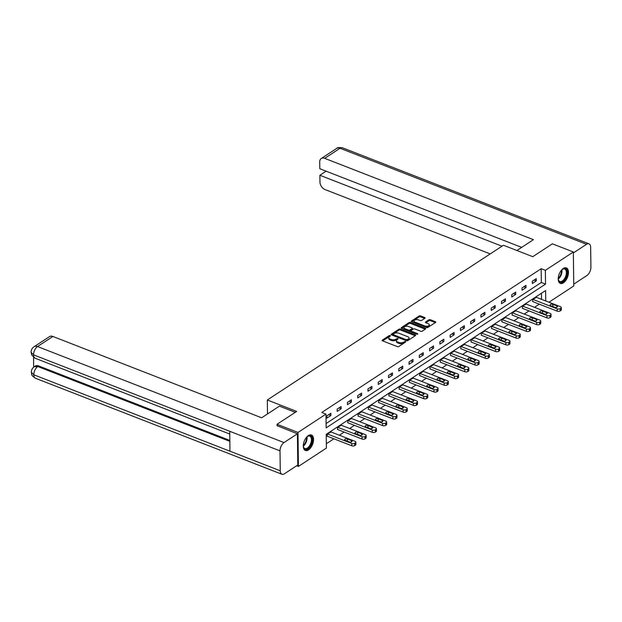 <?xml version="1.0" encoding="UTF-8"?>
<svg xmlns="http://www.w3.org/2000/svg" width="622" height="622" viewBox="0 0 622 622"><rect width="100%" height="100%" fill="white"/><g stroke="black" fill="none" stroke-linecap="round" stroke-linejoin="round"><path stroke-width="0.93" d="M390.235 335.522L389.209 335.592L382.343 340.094A1.05 0.529 -0.7 0 0 382.118 340.428A1.05 0.529 -0.7 0 0 382.522 340.84L397.334 346.609A1.05 0.529 -0.7 0 0 398.803 346.508L405.668 342.007L405.544 341.486L403.624 342.139A3.351 1.703 -0.7 0 1 398.927 342.473L397.691 341.991A3.351 1.703 -0.7 0 1 396.408 340.677A3.351 1.703 -0.7 0 1 397.124 339.612L398.018 339.029L397.893 338.508L395.973 339.161A3.351 1.703 -0.7 0 1 391.269 339.488L390.041 339.006A3.351 1.703 -0.7 0 1 388.758 337.692A3.351 1.703 -0.7 0 1 389.473 336.626L390.359 336.043L390.235 335.522M389.87 336.37L382.584 340.864M405.171 342.333L403.639 343.056L403.624 342.139M397.52 339.348L395.989 340.078L395.973 339.161M563.431 282.831A8.311 4.463 -68.7 0 1 560.329 283.414A8.311 4.463 -68.7 0 1 558.447 276.588A8.311 4.463 -68.7 0 1 563.26 268.502A8.311 4.463 -68.7 0 1 566.362 267.919A8.311 4.463 -68.7 0 1 568.244 274.745A8.311 4.463 -68.7 0 1 563.431 282.831M308.496 449.916A8.311 4.463 -68.7 0 1 305.394 450.499A8.311 4.463 -68.7 0 1 303.513 443.673A8.311 4.463 -68.7 0 1 308.325 435.587A8.311 4.463 -68.7 0 1 311.428 435.003A8.311 4.463 -68.7 0 1 313.309 441.83A8.311 4.463 -68.7 0 1 308.496 449.916M424.888 318.277A1.05 0.529 -0.7 0 0 425.106 317.943A1.05 0.529 -0.7 0 0 424.709 317.531L420.55 315.914A1.05 0.529 -0.7 0 0 419.08 316.015L411.461 321.014A1.05 0.529 -0.7 0 0 411.235 321.349A1.05 0.529 -0.7 0 0 411.632 321.761L426.443 327.53A1.05 0.529 -0.7 0 0 427.913 327.429L435.54 322.429A1.05 0.529 -0.7 0 0 435.765 322.095A1.05 0.529 -0.7 0 0 435.361 321.683L430.346 319.731A1.05 0.529 -0.7 0 0 428.877 319.832L425.611 321.971A1.05 0.529 -0.7 0 0 425.386 322.305A1.05 0.529 -0.7 0 0 425.79 322.717L428.278 323.681A2.799 1.423 -0.7 0 1 429.351 324.785A2.799 1.423 -0.7 0 1 427.781 326.083A2.799 1.423 -0.7 0 1 424.818 325.951L415.068 322.149A2.799 1.423 -0.7 0 1 414.003 321.053A2.799 1.423 -0.7 0 1 415.566 319.755A2.799 1.423 -0.7 0 1 418.528 319.887L420.153 320.517A1.05 0.529 -0.7 0 0 421.623 320.416L424.888 318.277M277.062 425.868L277.039 424.282L296.663 411.422L267.32 399.993L503.423 245.247L532.766 256.684L552.383 243.824L573.344 251.988L573.756 285.972L548.969 302.214M277.039 424.282L298 432.446L325.982 414.104L326.146 427.882L545.533 284.106L545.362 270.329L573.344 251.988M326.099 423.535L541.342 282.466L541.171 268.696L321.792 412.472L325.982 414.104M541.171 268.696L545.362 270.329M400.451 329.085A1.05 0.529 -0.7 0 0 398.982 329.186L391.362 334.185A1.05 0.529 -0.7 0 0 391.137 334.519A1.05 0.529 -0.7 0 0 391.533 334.931L406.345 340.7A1.05 0.529 -0.7 0 0 407.814 340.599L415.442 335.6A1.05 0.529 -0.7 0 0 415.667 335.266A1.05 0.529 -0.7 0 0 415.263 334.854L400.451 329.085L400.467 330.002A1.05 0.529 -0.7 0 0 398.997 330.111L391.596 334.955M401.408 327.6L409.035 322.6A1.05 0.529 -0.7 0 1 410.504 322.499L425.316 328.268A1.05 0.529 -0.7 0 1 425.712 328.68A1.05 0.529 -0.7 0 1 425.495 329.015L422.229 331.153A1.05 0.529 -0.7 0 1 420.76 331.254L414.75 328.914A1.05 0.529 -0.7 0 0 413.28 329.022L411.119 330.438A1.05 0.529 -0.7 0 0 410.893 330.772A1.05 0.529 -0.7 0 0 411.297 331.184L417.549 333.617L417.828 333.905L416.647 334.208L401.587 328.346A1.05 0.529 -0.7 0 1 401.182 327.934A1.05 0.529 -0.7 0 1 401.408 327.6L401.415 328.26M267.32 399.993L267.491 413.972M326.9 418.147L330.85 415.558L330.826 413.265L326.877 415.854L326.9 418.147M337.171 411.414L341.128 408.825L341.097 406.531L337.147 409.12L337.171 411.414M347.441 404.689L351.399 402.1L351.368 399.798L347.418 402.387L347.441 404.689M357.72 397.956L361.67 395.367L361.639 393.065L357.689 395.654L357.72 397.956M367.991 391.222L371.94 388.633L371.909 386.34L367.96 388.929L367.991 391.222M378.262 384.489L382.211 381.9L382.18 379.607L378.23 382.196L378.262 384.489M388.532 377.756L392.482 375.167L392.451 372.873L388.501 375.463L388.532 377.756M398.803 371.031L402.753 368.442L402.722 366.14L398.772 368.729L398.803 371.031M409.074 364.298L413.024 361.709L412.992 359.407L409.043 361.996L409.074 364.298M419.345 357.564L423.294 354.975L423.263 352.682L419.314 355.271L419.345 357.564M429.615 350.831L433.565 348.242L433.534 345.949L429.584 348.538L429.615 350.831M439.886 344.098L443.836 341.509L443.805 339.215L439.855 341.805L439.886 344.098M450.157 337.373L454.107 334.784L454.076 332.482L450.126 335.071L450.157 337.373M460.428 330.64L464.377 328.051L464.346 325.749L460.397 328.338L460.428 330.64M470.698 323.906L474.648 321.317L474.625 319.024L470.667 321.613L470.698 323.906M480.969 317.173L484.919 314.584L484.896 312.291L480.938 314.88L480.969 317.173M491.24 310.44L495.19 307.851L495.166 305.558L491.217 308.147L491.24 310.44M501.511 303.715L505.461 301.126L505.437 298.824L501.487 301.413L501.511 303.715M511.782 296.982L515.731 294.393L515.708 292.091L511.758 294.68L511.782 296.982M522.052 290.249L526.002 287.659L525.979 285.366L522.029 287.955L522.052 290.249M532.323 283.515L536.273 280.926L536.25 278.633L532.3 281.222L532.323 283.515M326.34 443.743L333.882 438.805M339.355 435.213L344.153 432.072M349.626 428.48L354.423 425.339M359.905 421.747L364.694 418.606M370.176 415.022L374.965 411.881M380.446 408.289L385.236 405.147M390.717 401.555L395.506 398.414M400.988 394.822L405.777 391.681M411.259 388.089L416.048 384.948M421.529 381.364L426.319 378.223M431.8 374.631L436.59 371.49M442.071 367.897L446.86 364.756M452.342 361.164L457.131 358.023M462.612 354.431L467.402 351.29M472.883 347.706L477.673 344.565M483.154 340.973L487.943 337.832M493.425 334.239L498.214 331.098M503.696 327.506L508.493 324.365M513.966 320.773L518.764 317.632M524.237 314.048L529.034 310.907M534.508 307.315L539.305 304.174M541.544 299.322L541.474 293.242M331.052 431.979L327.102 434.218L327.46 436.302M341.322 425.246L337.373 427.493L337.73 429.569M351.593 418.513L347.644 420.76L348.001 422.836M361.864 411.78L357.914 414.027L358.272 416.11M372.135 405.054L368.185 407.293L368.543 409.377M382.406 398.321L378.456 400.56L378.814 402.644M392.684 391.588L388.727 393.835L389.084 395.911M402.955 384.855L398.997 387.102L399.355 389.178M413.226 378.122L409.268 380.369L409.626 382.452M423.496 371.396L419.539 373.635L419.897 375.719M433.767 364.663L429.81 366.902L430.167 368.986M444.038 357.93L440.081 360.177L440.438 362.253M454.309 351.197L450.351 353.444L450.709 355.52M464.58 344.464L460.622 346.711L460.98 348.794M474.85 337.738L470.893 339.977L471.251 342.061M485.121 331.005L481.164 333.244L481.521 335.328M495.392 324.272L491.434 326.519L491.792 328.595M505.663 317.539L501.705 319.786L502.063 321.862M515.933 310.806L511.976 313.053L512.334 315.136M526.204 304.08L522.255 306.319L522.604 308.403M536.475 297.347L532.525 299.586L532.883 301.67M296.663 465.746L298.412 466.43L298 432.446M545.735 300.955L545.611 290.528L326.231 434.312L326.394 448.089L298.412 466.43M541.342 282.466L545.533 284.106M330.85 415.558L328.641 414.695M341.128 408.825L338.912 407.962M351.399 402.1L349.183 401.237M361.67 395.367L359.454 394.503M371.94 388.633L369.725 387.77M382.211 381.9L379.995 381.037M392.482 375.167L390.266 374.304M402.753 368.442L400.537 367.579M413.024 361.709L410.808 360.846M423.294 354.975L421.078 354.112M433.565 348.242L431.349 347.379M443.836 341.509L441.62 340.646M454.107 334.784L451.891 333.921M464.377 328.051L462.162 327.188M474.648 321.317L472.432 320.454M484.919 314.584L482.703 313.721M495.19 307.851L492.974 306.988M505.461 301.126L503.245 300.263M515.731 294.393L513.515 293.53M526.002 287.659L523.786 286.796M536.273 280.926L534.065 280.063M388.758 337.692L388.773 338.609A3.351 1.703 -0.7 0 0 390.048 339.923L390.041 339.006M395.989 340.078A3.351 1.703 -0.7 0 1 391.285 340.405L390.048 339.923M396.408 340.677L396.424 341.595A3.351 1.703 -0.7 0 0 397.699 342.909L397.691 341.991M403.639 343.056A3.351 1.703 -0.7 0 1 398.935 343.391L397.699 342.909M415.216 335.748L400.467 330.002M393.221 334.169L393.345 334.69L406.345 339.76L408.312 339.068A3.351 1.703 -0.7 0 0 409.027 338.003A3.351 1.703 -0.7 0 0 407.744 336.689L398.857 333.229A3.351 1.703 -0.7 0 0 394.161 333.555L393.221 334.169M393.236 335.087L393.345 334.69M409.027 338.003L409.035 338.92A3.351 1.703 -0.7 0 1 408.327 339.985L406.36 340.677L393.353 335.608M401.649 328.369L409.043 323.526L409.035 322.6M425.261 329.162L410.512 323.417A1.05 0.529 -0.7 0 0 409.043 323.526M410.893 330.772L410.909 331.689A1.05 0.529 -0.7 0 0 411.305 332.101L416.88 334.271M408.522 326.488A2.799 1.423 -0.7 0 0 405.56 326.356A2.799 1.423 -0.7 0 0 403.989 327.654A2.799 1.423 -0.7 0 0 405.062 328.75L408.498 330.095A1.05 0.529 -0.7 0 0 409.968 329.987L412.129 328.572A1.05 0.529 -0.7 0 0 412.355 328.237A1.05 0.529 -0.7 0 0 411.951 327.825L408.522 326.488M403.989 327.654L404.005 328.572A2.799 1.423 -0.7 0 0 405.07 329.676L405.062 328.75M412.355 328.237L412.363 329.155A1.05 0.529 -0.7 0 1 412.145 329.489L409.976 330.912A1.05 0.529 -0.7 0 1 408.506 331.013L405.07 329.676M414.003 321.053L414.011 321.971A2.799 1.423 -0.7 0 0 415.084 323.067L415.068 322.149M429.351 324.785L429.359 325.703A2.799 1.423 -0.7 0 1 427.796 327.001A2.799 1.423 -0.7 0 1 424.834 326.869L415.084 323.067M435.314 322.577L430.354 320.649A1.05 0.529 -0.7 0 0 428.885 320.75L425.852 322.74M424.655 318.425L420.565 316.831A1.05 0.529 -0.7 0 0 419.096 316.932L411.694 321.784M327.125 436.17L351.788 445.78A2.13 1.081 179.3 0 0 354.781 445.57L355.434 445.142A2.13 1.081 179.3 0 0 355.893 444.458L355.862 442.164A2.13 1.081 -0.7 0 0 355.045 441.325L330.717 431.847M355.862 442.164A2.13 1.081 -0.7 0 1 355.411 442.841L354.75 443.276A2.13 1.081 -0.7 0 1 351.757 443.486L327.429 434.008M351.438 440.539L347.418 438.969A1.703 0.863 -0.7 0 0 345.614 438.891A1.703 0.863 -0.7 0 0 344.658 439.684A1.703 0.863 -0.7 0 0 345.311 440.353L349.331 441.923A1.703 0.863 -0.7 0 0 351.135 442.001A1.703 0.863 -0.7 0 0 352.091 441.208A1.703 0.863 -0.7 0 0 351.438 440.539L351.453 441.892M306.389 437.39A7.2 3.856 -68.7 0 1 307.47 436.419A7.2 3.856 -68.7 0 1 311.987 437.958A7.2 3.856 -68.7 0 1 310.028 446.402A7.2 3.856 -68.7 0 1 303.435 446.775A7.2 3.856 -68.7 0 1 303.295 445.329M303.388 446.526A6.663 3.576 111.3 0 0 304.904 448.532A6.663 3.576 111.3 0 0 309.437 445.943A6.663 3.576 111.3 0 0 309.74 436.115A6.663 3.576 111.3 0 0 307.268 436.574M304.912 450.242A8.265 4.432 111.3 0 0 310.37 446.977A8.265 4.432 111.3 0 0 310.907 434.864M561.324 270.306A7.2 3.856 -68.7 0 1 562.405 269.342A7.2 3.856 -68.7 0 1 566.922 270.873A7.2 3.856 -68.7 0 1 564.963 279.317A7.2 3.856 -68.7 0 1 558.377 279.69A7.2 3.856 -68.7 0 1 558.229 278.244M558.331 279.441A6.663 3.576 111.3 0 0 559.839 281.447A6.663 3.576 111.3 0 0 564.372 278.866A6.663 3.576 111.3 0 0 564.675 269.031A6.663 3.576 111.3 0 0 562.202 269.489M559.847 283.165A8.265 4.432 111.3 0 0 565.305 279.9A8.265 4.432 111.3 0 0 565.841 267.779M295.279 412.324L279.426 406.143L261.652 417.797L52.901 336.471L37.522 346.547L283.997 442.569L297.402 433.791L277.054 425.658M283.997 442.569A6.554 3.514 111.3 0 0 280.017 450.872L229.72 431.279L229.961 451.207L280.265 470.8L280.017 450.872M280.265 470.8A6.554 3.514 111.3 0 0 281.929 474.259A6.554 3.514 111.3 0 0 284.378 473.801L297.782 465.015L297.402 433.791M33.549 357.308L33.666 367.182M34.086 346.711C32.08 348.071 31.084 349.937 31.1 352.316L33.549 354.851A6.554 3.514 111.3 0 1 37.522 346.547A6.399 4.315 -123.2 0 0 34.086 346.711L49.465 336.634A6.399 4.315 56.8 0 1 52.901 336.471M38.657 365.946L37.771 366.529L34.334 366.685L35.221 366.101A6.399 4.315 56.8 0 1 38.657 365.946L229.829 440.423M229.845 441.356L37.771 366.529A6.554 3.514 111.3 0 0 33.79 374.786L31.341 372.259C32.29 374.265 29.778 374.32 35.462 378.238L281.929 474.259M516.905 250.503L533.435 239.672L324.692 158.346A6.399 4.315 -123.2 0 0 321.247 158.509A6.399 4.315 -123.2 0 0 319.724 161.899L319.809 168.741L521.671 247.377M588.987 243.832A6.554 3.514 111.3 0 0 586.538 244.29L340.063 148.269A6.399 4.315 -123.2 0 0 336.626 148.433C336.945 147.57 338.904 147.367 342.512 147.811L588.987 243.832A6.554 3.514 111.3 0 1 590.659 247.284L590.9 267.219A6.554 3.514 111.3 0 1 586.919 275.515L573.741 284.161M586.538 244.29L573.36 252.929M326.099 171.19L319.887 175.264L319.972 182.106A6.399 4.315 -123.2 0 0 325.073 189.57L490.214 253.908M319.887 175.264L501.977 246.195M337.396 429.437L362.058 439.046A2.13 1.081 179.3 0 0 365.052 438.837L365.705 438.409A2.13 1.081 179.3 0 0 366.164 437.725L366.133 435.431A2.13 1.081 -0.7 0 0 365.324 434.591L340.988 425.114M366.133 435.431A2.13 1.081 -0.7 0 1 365.682 436.108L365.021 436.543A2.13 1.081 -0.7 0 1 362.027 436.753L337.699 427.275M361.709 433.806L357.689 432.236A1.703 0.863 -0.7 0 0 355.885 432.158A1.703 0.863 -0.7 0 0 354.929 432.951A1.703 0.863 -0.7 0 0 355.582 433.62L359.602 435.19A1.703 0.863 -0.7 0 0 361.405 435.268A1.703 0.863 -0.7 0 0 362.362 434.475A1.703 0.863 -0.7 0 0 361.709 433.806L361.724 435.159M347.667 422.711L372.329 432.313A2.13 1.081 179.3 0 0 375.323 432.103L375.976 431.676A2.13 1.081 179.3 0 0 376.434 430.999L376.403 428.698A2.13 1.081 -0.7 0 0 375.595 427.866L351.259 418.388M376.403 428.698A2.13 1.081 -0.7 0 1 375.952 429.382L375.291 429.81A2.13 1.081 -0.7 0 1 372.298 430.02L347.97 420.542M371.979 427.073L367.96 425.51A1.703 0.863 -0.7 0 0 366.156 425.425A1.703 0.863 -0.7 0 0 365.2 426.218A1.703 0.863 -0.7 0 0 365.853 426.886L369.872 428.457A1.703 0.863 -0.7 0 0 371.676 428.535A1.703 0.863 -0.7 0 0 372.632 427.742A1.703 0.863 -0.7 0 0 371.979 427.073L371.995 428.434M357.938 415.978L382.6 425.588A2.13 1.081 179.3 0 0 385.593 425.378L386.254 424.943A2.13 1.081 179.3 0 0 386.705 424.266L386.674 421.965A2.13 1.081 -0.7 0 0 385.865 421.133L361.537 411.655M386.674 421.965A2.13 1.081 -0.7 0 1 386.223 422.649L385.562 423.077A2.13 1.081 -0.7 0 1 382.569 423.287L358.241 413.809M382.25 420.348L378.23 418.777A1.703 0.863 -0.7 0 0 376.427 418.699A1.703 0.863 -0.7 0 0 375.47 419.485A1.703 0.863 -0.7 0 0 376.123 420.153L380.143 421.724A1.703 0.863 -0.7 0 0 381.947 421.802A1.703 0.863 -0.7 0 0 382.903 421.016A1.703 0.863 -0.7 0 0 382.25 420.348L382.266 421.7M368.208 409.245L392.871 418.855A2.13 1.081 179.3 0 0 395.864 418.645L396.525 418.209A2.13 1.081 179.3 0 0 396.976 417.533L396.953 415.239A2.13 1.081 -0.7 0 0 396.136 414.4L371.808 404.922M396.953 415.239A2.13 1.081 -0.7 0 1 396.494 415.916L395.833 416.351A2.13 1.081 -0.7 0 1 392.84 416.553L368.512 407.076M392.521 413.614L388.501 412.044A1.703 0.863 -0.7 0 0 386.697 411.966A1.703 0.863 -0.7 0 0 385.741 412.759A1.703 0.863 -0.7 0 0 386.394 413.428L390.414 414.991A1.703 0.863 -0.7 0 0 392.218 415.076A1.703 0.863 -0.7 0 0 393.174 414.283A1.703 0.863 -0.7 0 0 392.521 413.614L392.536 414.967M378.479 402.512L403.142 412.122A2.13 1.081 179.3 0 0 406.135 411.912L406.796 411.484A2.13 1.081 179.3 0 0 407.247 410.8L407.223 408.506A2.13 1.081 -0.7 0 0 406.407 407.667L382.079 398.189M407.223 408.506A2.13 1.081 -0.7 0 1 406.765 409.183L406.104 409.618A2.13 1.081 -0.7 0 1 403.11 409.828L378.782 400.35M402.792 406.881L398.772 405.311A1.703 0.863 -0.7 0 0 396.968 405.233A1.703 0.863 -0.7 0 0 396.012 406.026A1.703 0.863 -0.7 0 0 396.665 406.695L400.685 408.265A1.703 0.863 -0.7 0 0 402.488 408.343A1.703 0.863 -0.7 0 0 403.445 407.55A1.703 0.863 -0.7 0 0 402.792 406.881L402.807 408.234M388.75 395.779L413.412 405.388A2.13 1.081 179.3 0 0 416.406 405.179L417.067 404.751A2.13 1.081 179.3 0 0 417.517 404.067L417.494 401.773A2.13 1.081 -0.7 0 0 416.678 400.933L392.35 391.456M417.494 401.773A2.13 1.081 -0.7 0 1 417.035 402.45L416.375 402.885A2.13 1.081 -0.7 0 1 413.381 403.095L389.053 393.617M413.062 400.148L409.043 398.578A1.703 0.863 -0.7 0 0 407.239 398.5A1.703 0.863 -0.7 0 0 406.283 399.293A1.703 0.863 -0.7 0 0 406.936 399.962L410.955 401.532A1.703 0.863 -0.7 0 0 412.759 401.61A1.703 0.863 -0.7 0 0 413.716 400.817A1.703 0.863 -0.7 0 0 413.062 400.148L413.086 401.501M399.021 389.053L423.683 398.655A2.13 1.081 179.3 0 0 426.676 398.445L427.337 398.018A2.13 1.081 179.3 0 0 427.788 397.341L427.765 395.04A2.13 1.081 -0.7 0 0 426.949 394.208L402.621 384.73M427.765 395.04A2.13 1.081 -0.7 0 1 427.306 395.724L426.645 396.152A2.13 1.081 -0.7 0 1 423.652 396.362L399.324 386.884M423.333 393.415L419.314 391.852A1.703 0.863 -0.7 0 0 417.51 391.767A1.703 0.863 -0.7 0 0 416.553 392.56A1.703 0.863 -0.7 0 0 417.207 393.228L421.226 394.799A1.703 0.863 -0.7 0 0 423.03 394.877A1.703 0.863 -0.7 0 0 423.986 394.084A1.703 0.863 -0.7 0 0 423.333 393.415L423.357 394.776M409.292 382.32L433.954 391.93A2.13 1.081 179.3 0 0 436.947 391.72L437.608 391.285A2.13 1.081 179.3 0 0 438.059 390.608L438.036 388.307A2.13 1.081 -0.7 0 0 437.219 387.475L412.891 377.997M438.036 388.307A2.13 1.081 -0.7 0 1 437.577 388.991L436.916 389.419A2.13 1.081 -0.7 0 1 433.923 389.629L409.595 380.151M433.604 386.69L429.584 385.119A1.703 0.863 -0.7 0 0 427.781 385.041A1.703 0.863 -0.7 0 0 426.824 385.827A1.703 0.863 -0.7 0 0 427.477 386.495L431.497 388.066A1.703 0.863 -0.7 0 0 433.309 388.144A1.703 0.863 -0.7 0 0 434.257 387.358A1.703 0.863 -0.7 0 0 433.604 386.69L433.627 388.042M419.562 375.587L444.225 385.197A2.13 1.081 179.3 0 0 447.218 384.987L447.879 384.551A2.13 1.081 179.3 0 0 448.33 383.875L448.306 381.581A2.13 1.081 -0.7 0 0 447.49 380.742L423.162 371.264M448.306 381.581A2.13 1.081 -0.7 0 1 447.848 382.258L447.195 382.685A2.13 1.081 -0.7 0 1 444.201 382.895L419.866 373.418M443.883 379.956L439.855 378.386A1.703 0.863 -0.7 0 0 438.051 378.308A1.703 0.863 -0.7 0 0 437.095 379.101A1.703 0.863 -0.7 0 0 437.748 379.77L441.776 381.333A1.703 0.863 -0.7 0 0 443.579 381.418A1.703 0.863 -0.7 0 0 444.528 380.625A1.703 0.863 -0.7 0 0 443.883 379.956L443.898 381.309M429.833 368.854L454.495 378.464A2.13 1.081 179.3 0 0 457.489 378.254L458.15 377.826A2.13 1.081 179.3 0 0 458.601 377.142L458.577 374.848A2.13 1.081 -0.7 0 0 457.761 374.009L433.433 364.531M458.577 374.848A2.13 1.081 -0.7 0 1 458.119 375.525L457.465 375.96A2.13 1.081 -0.7 0 1 454.472 376.17L430.136 366.692M454.153 373.223L450.126 371.653A1.703 0.863 -0.7 0 0 448.322 371.575A1.703 0.863 -0.7 0 0 447.366 372.368A1.703 0.863 -0.7 0 0 448.019 373.037L452.046 374.607A1.703 0.863 -0.7 0 0 453.85 374.685A1.703 0.863 -0.7 0 0 454.799 373.892A1.703 0.863 -0.7 0 0 454.153 373.223L454.169 374.576M440.104 362.121L464.766 371.731A2.13 1.081 179.3 0 0 467.76 371.521L468.42 371.093A2.13 1.081 179.3 0 0 468.871 370.409L468.848 368.115A2.13 1.081 -0.7 0 0 468.032 367.275L443.704 357.798M468.848 368.115A2.13 1.081 -0.7 0 1 468.389 368.792L467.736 369.227A2.13 1.081 -0.7 0 1 464.743 369.437L440.407 359.959M464.424 366.49L460.397 364.92A1.703 0.863 -0.7 0 0 458.593 364.842A1.703 0.863 -0.7 0 0 457.637 365.635A1.703 0.863 -0.7 0 0 458.29 366.304L462.317 367.874A1.703 0.863 -0.7 0 0 464.121 367.952A1.703 0.863 -0.7 0 0 465.069 367.159A1.703 0.863 -0.7 0 0 464.424 366.49L464.44 367.843M450.375 355.395L475.037 364.997A2.13 1.081 179.3 0 0 478.03 364.787L478.691 364.36A2.13 1.081 179.3 0 0 479.15 363.683L479.119 361.382A2.13 1.081 -0.7 0 0 478.302 360.55L453.974 351.072M479.119 361.382A2.13 1.081 -0.7 0 1 478.66 362.066L478.007 362.494A2.13 1.081 -0.7 0 1 475.014 362.704L450.686 353.226M474.695 359.757L470.667 358.194A1.703 0.863 -0.7 0 0 468.864 358.109A1.703 0.863 -0.7 0 0 467.907 358.902A1.703 0.863 -0.7 0 0 468.56 359.57L472.588 361.141A1.703 0.863 -0.7 0 0 474.392 361.219A1.703 0.863 -0.7 0 0 475.348 360.426A1.703 0.863 -0.7 0 0 474.695 359.757L474.71 361.118M460.645 348.662L485.308 358.272A2.13 1.081 179.3 0 0 488.301 358.062L488.962 357.627A2.13 1.081 179.3 0 0 489.421 356.95L489.39 354.649A2.13 1.081 -0.7 0 0 488.573 353.817L464.245 344.339M489.39 354.649A2.13 1.081 -0.7 0 1 488.931 355.333L488.278 355.761A2.13 1.081 -0.7 0 1 485.284 355.971L460.956 346.493M484.966 353.032L480.938 351.461A1.703 0.863 -0.7 0 0 479.134 351.383A1.703 0.863 -0.7 0 0 478.178 352.169A1.703 0.863 -0.7 0 0 478.831 352.837L482.859 354.408A1.703 0.863 -0.7 0 0 484.662 354.486A1.703 0.863 -0.7 0 0 485.619 353.7A1.703 0.863 -0.7 0 0 484.966 353.032L484.981 354.385M470.916 341.929L495.578 351.539A2.13 1.081 179.3 0 0 498.572 351.329L499.233 350.894A2.13 1.081 179.3 0 0 499.691 350.217L499.66 347.923A2.13 1.081 -0.7 0 0 498.844 347.084L474.516 337.606M499.66 347.923A2.13 1.081 -0.7 0 1 499.202 348.6L498.549 349.028A2.13 1.081 -0.7 0 1 495.555 349.237L471.227 339.76M495.236 346.298L491.209 344.728A1.703 0.863 -0.7 0 0 489.405 344.65A1.703 0.863 -0.7 0 0 488.449 345.443A1.703 0.863 -0.7 0 0 489.102 346.112L493.129 347.675A1.703 0.863 -0.7 0 0 494.933 347.76A1.703 0.863 -0.7 0 0 495.889 346.967A1.703 0.863 -0.7 0 0 495.236 346.298L495.252 347.651M481.187 335.196L505.849 344.806A2.13 1.081 179.3 0 0 508.843 344.596L509.504 344.168A2.13 1.081 179.3 0 0 509.962 343.484L509.931 341.19A2.13 1.081 -0.7 0 0 509.115 340.351L484.787 330.873M509.931 341.19A2.13 1.081 -0.7 0 1 509.472 341.867L508.819 342.302A2.13 1.081 -0.7 0 1 505.826 342.512L481.498 333.034M505.507 339.565L501.48 337.995A1.703 0.863 -0.7 0 0 499.676 337.917A1.703 0.863 -0.7 0 0 498.72 338.71A1.703 0.863 -0.7 0 0 499.373 339.379L503.4 340.949A1.703 0.863 -0.7 0 0 505.204 341.027A1.703 0.863 -0.7 0 0 506.16 340.234A1.703 0.863 -0.7 0 0 505.507 339.565L505.523 340.918M491.458 328.463L516.12 338.073A2.13 1.081 179.3 0 0 519.113 337.863L519.774 337.435A2.13 1.081 179.3 0 0 520.233 336.751L520.202 334.457A2.13 1.081 -0.7 0 0 519.386 333.617L495.058 324.14M520.202 334.457A2.13 1.081 -0.7 0 1 519.751 335.134L519.09 335.569A2.13 1.081 -0.7 0 1 516.097 335.779L491.769 326.301M515.778 332.832L511.75 331.262A1.703 0.863 -0.7 0 0 509.947 331.184A1.703 0.863 -0.7 0 0 508.99 331.977A1.703 0.863 -0.7 0 0 509.643 332.646L513.671 334.216A1.703 0.863 -0.7 0 0 515.475 334.294A1.703 0.863 -0.7 0 0 516.431 333.501A1.703 0.863 -0.7 0 0 515.778 332.832L515.793 334.185M501.729 321.737L526.391 331.339A2.13 1.081 179.3 0 0 529.392 331.129L530.045 330.702A2.13 1.081 179.3 0 0 530.504 330.025L530.473 327.724A2.13 1.081 -0.7 0 0 529.656 326.892L505.328 317.414M530.473 327.724A2.13 1.081 -0.7 0 1 530.022 328.408L529.361 328.836A2.13 1.081 -0.7 0 1 526.367 329.046L502.04 319.568M526.049 326.099L522.021 324.536A1.703 0.863 -0.7 0 0 520.217 324.451A1.703 0.863 -0.7 0 0 519.261 325.244A1.703 0.863 -0.7 0 0 519.914 325.912L523.942 327.483A1.703 0.863 -0.7 0 0 525.745 327.561A1.703 0.863 -0.7 0 0 526.702 326.768A1.703 0.863 -0.7 0 0 526.049 326.099L526.064 327.46M512.007 315.004L536.669 324.614A2.13 1.081 179.3 0 0 539.663 324.404L540.316 323.969A2.13 1.081 179.3 0 0 540.775 323.292L540.743 320.991A2.13 1.081 -0.7 0 0 539.927 320.159L515.599 310.681M540.743 320.991A2.13 1.081 -0.7 0 1 540.293 321.675L539.632 322.103A2.13 1.081 -0.7 0 1 536.638 322.313L512.31 312.835M536.319 319.366L532.292 317.803A1.703 0.863 -0.7 0 0 530.488 317.725A1.703 0.863 -0.7 0 0 529.54 318.511A1.703 0.863 -0.7 0 0 530.185 319.179L534.212 320.75A1.703 0.863 -0.7 0 0 536.016 320.828A1.703 0.863 -0.7 0 0 536.973 320.042A1.703 0.863 -0.7 0 0 536.319 319.366L536.335 320.727M522.278 308.271L546.94 317.881A2.13 1.081 179.3 0 0 549.934 317.671L550.587 317.236A2.13 1.081 179.3 0 0 551.045 316.559L551.014 314.265A2.13 1.081 -0.7 0 0 550.198 313.426L525.87 303.948M551.014 314.265A2.13 1.081 -0.7 0 1 550.563 314.942L549.902 315.37A2.13 1.081 -0.7 0 1 546.909 315.579L522.581 306.102M546.59 312.641L542.563 311.07A1.703 0.863 -0.7 0 0 540.759 310.992A1.703 0.863 -0.7 0 0 539.81 311.785A1.703 0.863 -0.7 0 0 540.456 312.454L544.483 314.017A1.703 0.863 -0.7 0 0 546.287 314.102A1.703 0.863 -0.7 0 0 547.243 313.309A1.703 0.863 -0.7 0 0 546.59 312.641L546.606 313.993M532.549 301.538L557.211 311.148A2.13 1.081 179.3 0 0 560.204 310.938L560.857 310.51A2.13 1.081 179.3 0 0 561.316 309.826L561.285 307.532A2.13 1.081 -0.7 0 0 560.469 306.693L536.141 297.215M561.285 307.532A2.13 1.081 -0.7 0 1 560.834 308.209L560.173 308.644A2.13 1.081 -0.7 0 1 557.18 308.854L532.852 299.376M556.861 305.907L552.834 304.337A1.703 0.863 -0.7 0 0 551.03 304.259A1.703 0.863 -0.7 0 0 550.081 305.052A1.703 0.863 -0.7 0 0 550.734 305.721L554.754 307.284A1.703 0.863 -0.7 0 0 556.558 307.369A1.703 0.863 -0.7 0 0 557.514 306.576A1.703 0.863 -0.7 0 0 556.861 305.907L556.877 307.26M389.224 336.518L389.209 335.592M404.525 342.481L404.518 341.556M396.875 339.495L396.859 338.578M391.285 340.405L391.269 339.488M398.935 343.391L398.927 342.473M382.351 340.755L382.343 340.094M415.278 335.709L415.263 334.854M391.37 334.846L391.362 334.185M398.997 330.111L398.982 329.186M406.36 340.677L406.345 339.76M407.387 340.599L407.379 339.682M408.327 339.985L408.312 339.068M410.512 323.417L410.504 322.499M425.324 329.124L425.316 328.268M411.305 332.101L411.297 331.184M417.556 334.201L417.549 333.617M408.506 331.013L408.498 330.095M409.976 330.912L409.968 329.987M412.145 329.489L412.129 328.572M424.834 326.869L424.818 325.951M425.619 322.631L425.611 321.971M428.885 320.75L428.877 319.832M430.354 320.649L430.346 319.731M435.377 322.538L435.361 321.683M411.469 321.675L411.461 321.014M419.096 316.932L419.08 316.015M420.565 316.831L420.55 315.914M424.717 318.386L424.709 317.531M351.757 443.486L351.788 445.78M354.75 443.276L354.781 445.57M355.411 442.841L355.434 445.142M347.441 441.185L347.418 438.969M306.973 436.823A6.663 3.576 -68.7 0 1 305.075 444.248A6.663 3.576 -68.7 0 1 303.342 446.137M303.295 445.476A6.445 3.46 111.3 0 0 304.586 443.968A6.445 3.46 111.3 0 0 306.49 437.282M561.907 269.738A6.663 3.576 -68.7 0 1 560.01 277.163A6.663 3.576 -68.7 0 1 558.276 279.06M558.229 278.392A6.445 3.46 111.3 0 0 559.52 276.883A6.445 3.46 111.3 0 0 561.425 270.197M31.1 352.332L31.792 355.154L35.213 358.264A6.554 3.514 111.3 0 1 33.549 354.851L229.72 431.279M229.961 451.207L33.79 374.786A6.554 3.514 111.3 0 0 35.462 378.238M342.512 147.811A6.554 3.514 111.3 0 0 340.063 148.269L324.692 158.346M362.027 436.753L362.058 439.046M365.021 436.543L365.052 438.837M365.682 436.108L365.705 438.409M357.712 434.451L357.689 432.236M372.298 430.02L372.329 432.313M375.291 429.81L375.323 432.103M375.952 429.382L375.976 431.676M367.983 427.718L367.96 425.51M382.569 423.287L382.6 425.588M385.562 423.077L385.593 425.378M386.223 422.649L386.254 424.943M378.254 420.985L378.23 418.777M392.84 416.553L392.871 418.855M395.833 416.351L395.864 418.645M396.494 415.916L396.525 418.209M388.525 414.26L388.501 412.044M403.11 409.828L403.142 412.122M406.104 409.618L406.135 411.912M406.765 409.183L406.796 411.484M398.795 407.527L398.772 405.311M413.381 403.095L413.412 405.388M416.375 402.885L416.406 405.179M417.035 402.45L417.067 404.751M409.066 400.793L409.043 398.578M423.652 396.362L423.683 398.655M426.645 396.152L426.676 398.445M427.306 395.724L427.337 398.018M419.337 394.06L419.314 391.852M433.923 389.629L433.954 391.93M436.916 389.419L436.947 391.72M437.577 388.991L437.608 391.285M429.608 387.327L429.584 385.119M444.201 382.895L444.225 385.197M447.195 382.685L447.218 384.987M447.848 382.258L447.879 384.551M439.878 380.602L439.855 378.386M454.472 376.17L454.495 378.464M457.465 375.96L457.489 378.254M458.119 375.525L458.15 377.826M450.149 373.869L450.126 371.653M464.743 369.437L464.766 371.731M467.736 369.227L467.76 371.521M468.389 368.792L468.42 371.093M460.428 367.135L460.397 364.92M475.014 362.704L475.037 364.997M478.007 362.494L478.03 364.787M478.66 362.066L478.691 364.36M470.698 360.402L470.667 358.194M485.284 355.971L485.308 358.272M488.278 355.761L488.301 358.062M488.931 355.333L488.962 357.627M480.969 353.669L480.938 351.461M495.555 349.237L495.578 351.539M498.549 349.028L498.572 351.329M499.202 348.6L499.233 350.894M491.24 346.944L491.209 344.728M505.826 342.512L505.849 344.806M508.819 342.302L508.843 344.596M509.472 341.867L509.504 344.168M501.511 340.211L501.48 337.995M516.097 335.779L516.12 338.073M519.09 335.569L519.113 337.863M519.751 335.134L519.774 337.435M511.782 333.478L511.75 331.262M526.367 329.046L526.391 331.339M529.361 328.836L529.392 331.129M530.022 328.408L530.045 330.702M522.052 326.744L522.021 324.536M536.638 322.313L536.669 324.614M539.632 322.103L539.663 324.404M540.293 321.675L540.316 323.969M532.323 320.011L532.292 317.803M546.909 315.579L546.94 317.881M549.902 315.37L549.934 317.671M550.563 314.942L550.587 317.236M542.594 313.286L542.563 311.07M557.18 308.854L557.211 311.148M560.173 308.644L560.204 310.938M560.834 308.209L560.857 310.51M552.865 306.553L552.834 304.337M393.073 335.32L393.065 334.403M35.213 358.264L229.751 434.047M34.334 366.685C32.328 368.061 31.325 369.919 31.341 372.259M321.247 158.509L336.626 148.433"/></g></svg>

